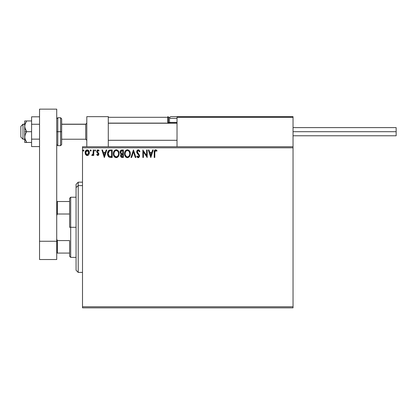 <?xml version="1.0" encoding="UTF-8"?>
<svg xmlns="http://www.w3.org/2000/svg" width="417" height="417" viewBox="0 0 417 417"><rect width="100%" height="100%" fill="white"/><g stroke="black" fill="none" stroke-linecap="round" stroke-linejoin="round"><path stroke-width="0.63" d="M82.503 307.855L293.036 307.855L82.503 307.855L82.503 147.811L293.036 147.811L293.036 306.782L82.503 306.782L82.503 307.855M293.036 146.737L82.503 146.737L82.503 306.782L293.036 306.782L293.036 307.855L293.036 147.811L82.503 147.811L82.503 146.737L293.036 146.737L293.036 147.811L293.036 116.661L293.036 146.737M88.79 154.639L89.321 152.205L88.159 150.125L86.293 150.125L85.23 151.72L85.417 154.196L86.762 155.489L88.493 155.004L89.347 152.69C89.363 151.131 88.654 150.188 87.226 149.865C85.798 150.193 85.094 151.131 85.11 152.69L85.667 154.644L87.226 155.551L88.79 154.639M93.205 149.958L93.783 149.958L93.205 149.958L93.074 153.878L91.761 155.364L92.543 155.463L93.205 154.644L93.205 155.452L93.783 155.452L93.783 149.958L93.783 155.452L93.783 149.958L93.205 149.958L93.116 153.691L91.761 155.364L92.199 155.551L93.205 154.644L93.205 155.452L93.783 155.452L93.205 155.452M97.792 155.551L98.631 155.072L98.881 153.894L98.568 153.044L97.39 151.944L97.297 151.116L97.807 150.558L98.756 151.116L99.084 150.61L97.62 149.901L96.692 151.173L96.864 152.299L98.313 154.139L97.88 154.858L97.015 154.3L96.676 154.77L97.792 155.551L96.676 154.77L97.792 155.551L98.892 154.108L98.709 153.263L97.255 151.423L97.959 150.537L98.756 151.116L99.084 150.61L97.896 149.865L96.676 151.449L96.864 152.299L98.313 154.139L97.755 154.874L97.015 154.3L96.676 154.77L97.015 154.3L97.88 154.858M110.448 149.958L108.868 150.36L108.039 151.376L107.602 152.966L107.732 155.072L108.451 156.568L109.264 157.209L112.194 157.48L112.194 149.958L110.448 149.958C108.441 150.235 107.482 151.454 107.57 153.623C107.482 155.166 108.045 156.359 109.264 157.209L112.194 157.48L112.194 149.958L112.194 157.48L111.052 157.48M121.873 149.958L123.375 149.958L121.488 150L120.341 150.964L120.226 152.883L121.284 154.014L120.742 154.728L120.602 155.979L121.425 157.318L123.375 157.48L123.375 149.958L123.375 157.48L123.375 149.958L121.873 149.958C120.695 150.141 120.106 150.855 120.101 152.096L121.284 154.014L120.581 155.614C120.591 156.802 121.17 157.423 122.311 157.48L123.375 157.48L122.311 157.48M131.621 157.48L130.99 157.48L133.404 149.958L130.99 157.48L131.621 157.48L133.45 151.778L135.28 157.48L135.911 157.48L133.497 149.958L135.911 157.48L133.497 149.958L130.99 157.48L131.621 157.48L133.45 151.778L135.28 157.48L135.911 157.48L135.28 157.48M146.607 149.958L146.607 155.557L142.849 149.958L142.849 157.48L143.427 157.48L143.427 151.871L147.185 157.48L147.185 149.958L146.607 149.958L147.185 149.958L146.607 149.958L146.607 155.557L142.849 149.958L142.849 157.48L143.427 157.48L143.427 151.871L147.185 157.48L147.185 149.958L147.065 157.48M154.801 152.476L155.223 150.678L155.802 150.568L156.724 151.215L157.021 150.636L155.598 149.766L154.822 150.037L154.373 150.735L154.222 157.48L154.801 157.48L154.801 152.476L155.604 150.537L156.724 151.215L157.021 150.636L155.598 149.766C154.452 150.156 153.993 151.037 154.222 152.403L154.222 157.48L154.801 157.48L154.832 151.606M152.632 149.958L153.258 149.958L150.85 157.48L153.258 149.958L152.632 149.958L151.856 152.372L149.745 152.372L148.973 149.958L148.343 149.958L150.751 157.48L153.258 149.958L152.632 149.958L151.856 152.372L149.745 152.372L148.973 149.958L148.343 149.958L150.751 157.48L148.343 149.958L148.973 149.958M137.938 149.807L136.901 150.761L136.703 152.153L137.245 153.43L138.788 155.197L138.981 156.12L138.236 156.901L137.229 155.937L136.776 156.401L137.334 157.245L137.975 157.642L138.809 157.506L139.57 155.916L139.158 154.587L137.37 152.377L137.422 151.116L138.423 150.547L139.487 151.793L139.956 151.413L139.132 150.094L138.267 149.766L139.956 151.413L138.267 149.766L136.677 151.804L138.991 155.948L138.236 156.901L137.229 155.937L136.776 156.401L138.23 157.673L139.57 155.916L139.273 154.775L137.256 151.814L138.308 150.537L139.487 151.793L139.956 151.413L139.487 151.793L139.299 151.381M130.318 153.685C130.344 151.548 129.379 150.24 127.414 149.766C125.46 150.256 124.495 151.574 124.532 153.722C124.495 155.89 125.47 157.209 127.461 157.673C129.406 157.162 130.359 155.833 130.318 153.685L129.619 151.116L127.753 149.792L126.747 149.865L125.632 150.6L124.574 153.044L124.912 155.718L126.403 157.433L127.8 157.647L129.035 157.027L129.979 155.583L130.318 153.685L130.057 155.364M119.137 153.685L118.751 151.71L118.021 150.584L116.901 149.859L115.566 149.865L114.451 150.6L113.726 151.741L113.507 155.072L114.988 157.298L116.948 157.569L118.464 156.276L119.137 153.685C119.163 151.548 118.193 150.24 116.234 149.766C114.274 150.256 113.315 151.574 113.351 153.722C113.315 155.89 114.289 157.209 116.28 157.673C118.225 157.162 119.179 155.833 119.137 153.685L119.126 153.347M106.168 149.958L106.799 149.958L104.386 157.48L106.799 149.958L106.168 149.958L105.397 152.372L103.28 152.372L102.509 149.958L101.878 149.958L104.292 157.48L106.799 149.958L106.168 149.958L105.397 152.372L103.28 152.372L102.509 149.958L101.878 149.958L104.292 157.48L101.878 149.958L102.509 149.958M95.613 150.49L95.133 149.865L94.649 150.49L95.133 151.116L95.613 150.49L95.133 151.116L95.613 150.49L95.133 149.865L94.649 150.49L95.133 151.116L94.649 150.49L95.133 149.865L95.613 150.49M91.182 150.49L90.625 149.87L90.223 150.6L90.588 151.1L91.062 150.907L91.182 150.49L90.698 151.116L91.182 150.49L90.698 149.865L90.218 150.49L90.698 151.116L90.218 150.49L90.698 149.865L91.182 150.49M83.953 150.49L83.395 149.87L82.993 150.6L83.358 151.1L83.833 150.907L83.953 150.49L83.468 151.116L83.953 150.49L83.468 151.116L82.988 150.49L83.468 151.116L82.988 150.49L83.468 149.865L82.988 150.49L83.468 149.865L83.953 150.49M154.801 157.48L154.222 157.48M154.227 152.043L154.238 151.689M154.243 151.642L154.269 151.272M154.519 150.407L154.373 150.735M155.817 149.786L156.401 150.037M157.021 150.636L156.724 151.215L155.463 150.558M156.302 150.86L155.703 150.547M154.952 151.037L154.869 151.319M155.895 150.605L156.182 150.772M150.803 155.666L149.995 153.143L151.611 153.143L150.803 155.666L149.995 153.143L151.611 153.143L150.803 155.666M143.427 157.48L142.849 157.48L142.979 149.958M138.423 150.547L138.116 150.558M137.683 150.782L137.422 151.116M137.261 151.699L137.271 152.002M137.256 151.814L137.542 152.716M139.554 156.224L139.497 156.526M139.054 157.318L138.533 157.631M137.97 157.642L137.193 157.079M136.776 156.401L137.313 156.099M137.615 156.557L137.886 156.802M138.955 156.276L138.991 155.948M138.543 154.858L138.84 155.291M138.72 155.082L137.928 154.227M137.454 153.706L137.245 153.435M136.896 152.825L136.776 152.486M136.901 150.766L137.912 149.812M137.772 150.714L138.084 150.568M130.156 155.03L129.833 155.927M129.828 155.937L129.239 156.823M127.122 157.652L126.403 157.433M126.163 157.298L125.845 157.053M125.642 156.855L124.813 155.468M124.673 155.004L124.574 154.41M124.542 153.383L124.626 152.69M124.787 152.049L124.902 151.746M125.637 150.594L125.95 150.297M126.752 149.865L127.07 149.792M127.586 149.776L128.076 149.859M128.764 150.193L129.202 150.579M129.697 151.251L129.932 151.705M129.937 151.71L129.619 151.116M130 151.871L130.156 152.346M125.632 150.6L125.22 151.142L125.632 150.6M127.3 150.542L127.435 150.537C128.999 150.928 129.765 151.981 129.739 153.691L129.713 153.159M127.706 150.558L128.254 150.73L127.706 150.558M128.566 150.928L129.223 151.689M129.651 152.794L129.739 153.691C129.776 155.416 129.004 156.484 127.435 156.901C125.861 156.5 125.084 155.442 125.11 153.722L125.121 153.998L125.11 153.722C125.074 151.991 125.851 150.928 127.435 150.537M129.442 155.291L128.978 156.083M125.142 154.269L125.121 153.998M126.414 156.578L125.241 154.801M126.695 156.735L126.961 156.834M127.164 156.881L126.648 156.714M125.241 152.638L125.11 153.722L125.408 152.122L126.101 151.095L125.538 151.84M127.816 156.86L128.123 156.756M128.222 156.703L127.706 156.881M129.306 155.583L128.457 156.568M129.708 154.238L129.614 154.77M121.399 157.308L120.815 156.672M120.737 156.5L120.607 155.984M120.602 155.979L120.68 156.333M120.622 155.145L120.748 154.723M120.555 153.492L120.106 151.897M120.122 151.705L120.341 150.97M120.372 150.902L120.539 150.631M121.008 156.98L121.269 157.225M120.914 152.93L120.774 151.533L120.68 152.096L122.139 150.73L122.796 150.73L122.796 153.529L121.587 153.44L122.504 153.529L121.587 153.44L120.711 152.434M121.988 156.698L121.159 155.604L122.796 154.3L122.796 156.709L121.707 156.625M121.3 154.926L121.211 156.031L121.342 154.832M122.504 154.3L121.967 154.347L122.796 154.3L122.796 156.709L122.197 156.709M121.347 150.85L121.701 150.761M121.41 156.417L121.211 156.031M119.126 154.035L119.095 154.353M118.798 155.583L118.277 156.557M117.38 157.371L116.953 157.563M115.603 157.579L115.222 157.433M114.983 157.298L114.665 157.053M114.466 156.86L114.055 156.328M113.492 154.999L113.393 154.41M113.507 152.382L113.445 152.69M113.606 152.049L113.721 151.746M114.039 151.142L114.232 150.86M114.456 150.594L114.769 150.297M115.572 149.865L115.89 149.792M116.406 149.776L116.896 149.859M117.584 150.193L118.021 150.584M118.517 151.251L118.756 151.715M118.819 151.871L118.97 152.346M114.06 152.638L113.93 153.722C113.893 151.991 114.67 150.928 116.254 150.537L115.978 150.558L116.254 150.537C117.818 150.928 118.584 151.981 118.558 153.691C118.595 155.416 117.823 156.484 116.254 156.901L114.482 155.802L116.254 156.901C114.675 156.5 113.904 155.442 113.93 153.722L114.227 152.122L114.915 151.095L114.357 151.84M116.39 150.542L116.786 150.615M113.93 153.722L113.935 153.998L113.93 153.722M113.961 154.269L113.935 153.998M118.47 152.794L118.527 153.159M117.385 150.928L118.042 151.689M116.254 156.901L116.525 156.881L116.254 156.901M116.63 156.86L116.942 156.756M117.041 156.703L116.525 156.881M118.261 155.291L117.276 156.568M110.145 157.433L109.88 157.391M109.035 157.084L109.369 157.251M108.993 157.053L108.691 156.818M107.821 155.385L107.737 155.088M107.727 155.056L107.649 154.681M107.586 154.144L107.649 154.665M107.57 153.623L107.576 153.883M107.576 153.284L107.602 152.961M108.045 151.371L108.389 150.818M109.462 150.084L109.791 150.011M109.384 156.406L108.144 153.628L109.447 150.923L111.615 150.73L111.615 156.709L109.124 156.229M108.337 152.288L108.248 152.622M108.681 151.574L109.035 151.183M109.541 150.886L109.822 150.813M110.818 156.698L110.396 156.672M108.144 153.628L108.227 152.726L108.144 153.628M108.212 154.472L108.165 154.05M108.436 155.265L108.305 154.884M108.639 155.666L108.446 155.286M108.493 151.897L108.227 152.726M104.339 155.666L103.531 153.143L105.147 153.143L104.339 155.666L103.531 153.143L105.147 153.143L104.339 155.666M97.693 154.874L98.313 154.139L98.058 153.477M98.308 154.264L97.594 153.07L98.313 154.139M96.78 152.101L96.681 151.308M97.197 150.136L96.973 150.396M97.896 149.865L98.256 149.922M98.188 149.901L98.579 150.073M98.589 150.078L98.865 150.313M99.084 150.61L98.683 151.011M98.756 151.116L97.807 150.558M97.432 150.839L97.552 152.142M97.255 151.423L98.709 153.263L98.892 154.238M97.463 152.049L98.005 152.513M95.185 151.11L94.649 150.49M94.659 150.381L94.774 150.078M92.199 155.551L91.761 155.364L92.199 155.551L91.761 155.364L92.037 154.78L92.48 154.837M93.074 153.878L93.147 153.456M93.205 152.184L93.205 151.809M90.755 151.11L90.218 150.49L90.494 149.922M90.338 150.078L90.223 150.381M88.253 155.213L87.924 155.405M86.757 155.489L86.376 155.333M85.428 154.222L85.25 153.758M85.433 151.173L85.621 150.834M86.741 149.927L87.471 149.88M88.341 150.256L88.821 150.808M88.837 150.834L89.05 151.23M89.321 153.201L89.217 153.711M89.066 151.262L88.831 150.829M85.772 151.965L85.688 152.69L87.226 150.537L88.769 152.69L87.044 154.863L85.688 152.69L86.147 151.131L87.226 150.537L86.392 150.865M86.866 154.816L86.543 154.65M85.772 153.42L85.709 153.06M86.538 154.65L86.027 154.061M87.591 150.594L88.248 151.053M87.685 154.785L87.414 154.863M129.187 151.632L129.708 153.148M122.139 150.73L122.796 150.73L122.796 153.529L122.504 153.529M118.256 152.106L118.428 152.622M118.527 154.233L118.428 154.77M114.482 155.802L114.06 154.801M110.995 150.73L111.615 150.73L111.615 156.709L111.235 156.709M109.202 156.292L108.754 155.843M88.409 151.288L88.685 151.96M88.685 153.42L88.597 153.701M86.804 116.661L108.284 116.661L86.804 116.661L86.804 146.737L86.804 116.661M108.284 146.737L108.284 116.661L108.284 146.737M271.55 116.661L293.036 116.661L271.55 116.661M22.998 124.292L20.85 126.408L20.85 137.073L20.85 126.33L22.998 124.292L22.998 139.221L22.998 124.292L24.718 124.292L22.998 124.292M86.804 123.234L85.725 124.292L85.725 139.221L85.725 124.292L61.669 124.292L85.725 124.292L86.804 123.234M177.027 123.234L108.284 123.234L177.027 123.234M177.027 117.307L177.027 146.737L177.027 117.307L293.036 117.307L292.39 116.661L177.673 116.661L292.39 116.661L293.036 117.307L177.027 117.307L177.673 116.661L177.079 117.062M292.843 116.849L293.036 117.307M108.472 116.849L108.284 117.307L167.79 117.307L167.79 122.462L168.166 123.375M177.673 116.661L171.225 116.661A1.72 1.72 0 0 0 169.51 118.381L177.027 118.381L169.51 118.381L169.51 122.379L170.24 123.109L169.51 122.379L169.51 118.381A1.72 1.72 0 0 1 171.225 116.661L172.169 116.661M178.101 116.661L180.681 116.661L178.101 116.661M108.284 117.307L167.79 117.307L167.79 122.462L168.437 122.462A0.646 0.646 0 0 0 169.078 123.109A0.646 0.646 0 0 1 168.437 122.462L168.437 117.307L169.886 117.307L168.437 117.307A0.646 0.646 0 0 0 167.79 116.661A0.646 0.646 0 0 1 168.437 117.307L167.79 117.307L167.79 116.661L167.79 117.307L168.437 117.307L168.437 122.462L169.594 122.462L167.79 122.462A1.287 1.287 0 0 0 167.962 123.109M169.51 122.379L177.027 122.379L169.51 122.379M177.918 116.661L171.298 116.661M293.036 131.699L396.15 131.699L396.15 127.618L396.15 131.699L293.036 131.699M396.15 135.78L396.15 131.699L396.15 135.78L293.036 135.78M39.542 139.142L31.593 139.142L31.593 124.256L39.542 124.256L31.593 124.256L31.593 116.817L39.542 116.817L31.593 116.817L31.593 139.142L39.542 139.142M31.593 146.586L39.542 146.586L31.593 146.586L31.593 139.142L31.593 146.586M39.542 259.52L39.542 109.145L56.728 109.145L56.728 241.261L56.728 109.145L39.542 109.145L39.542 241.261L56.728 241.261L39.542 241.261L39.542 259.52L56.728 259.52L56.728 241.261L56.728 259.52L39.542 259.52M56.728 144.59L57.801 145.663L57.801 131.699L57.801 145.663L60.59 145.663L61.669 144.59L61.669 131.699L60.59 131.699L60.59 145.663L60.59 131.699L56.728 131.699L57.801 131.699L57.801 117.735L57.801 131.699L61.669 131.699L61.669 118.809L60.59 117.735L60.59 131.699L60.59 117.735L57.801 117.735L56.728 118.809M61.669 144.59L61.669 119.059M24.718 142.442L24.718 137.073L24.718 142.442L31.593 142.442L26.698 142.442L25.286 139.877L24.718 137.073L25.286 134.269L26.698 131.699L25.286 129.134L24.718 126.33L24.718 131.699L26.698 131.699L24.869 127.758L24.718 126.33L25.286 123.531L26.698 120.956L31.593 120.956L24.718 120.956L26.698 120.956L25.056 124.172M25.286 142.442L26.698 142.442L24.869 138.501L24.718 131.699L24.718 137.073L25.286 134.269L26.698 131.699L31.593 131.699L24.718 131.699L24.718 120.956L24.718 126.33L25.286 123.531L26.698 120.956L25.286 123.526M25.286 139.872L25.114 139.408M26.698 120.956L25.286 120.956M78.208 185.601L78.208 182.182L78.208 185.601L82.503 185.601L78.208 185.601L78.208 272.41L78.208 185.601L76.061 187.587L78.208 185.601M76.061 184.33L76.061 187.587L76.061 184.33L78.208 182.182L82.503 182.182M76.061 270.263L76.061 187.587L76.061 270.263L78.208 272.41L82.503 272.41M69.613 201.52L69.613 227.296L70.692 227.296L70.692 197.22L70.692 227.296L76.061 227.296L70.692 227.296L70.692 257.372L70.692 227.296L69.613 227.296L69.613 198.294L69.613 201.52L56.728 201.52L57.369 201.52L57.369 214.01L69.613 214.01L57.369 214.01L57.369 201.52L69.613 201.52M69.613 240.583L69.613 256.299L69.613 240.583L57.369 240.583L56.728 239.113L57.369 240.583L57.369 253.077L69.613 253.077L57.369 253.077L57.369 240.583L69.613 240.583M56.728 215.485L57.369 214.01L56.728 215.485M56.728 253.077L57.369 253.077L56.728 253.077M24.718 139.221L22.998 139.221L20.85 137.073M86.804 140.294L85.725 139.221L61.669 139.221M108.284 140.294L177.027 140.294M108.284 123.109L177.027 123.109M86.804 123.109L85.725 124.183L61.669 124.183M24.718 124.183L22.998 124.183L20.85 126.33M293.036 127.618L396.15 127.618M69.613 198.294L70.692 197.22L76.061 197.22M76.061 257.372L70.692 257.372L69.613 256.299"/></g></svg>
